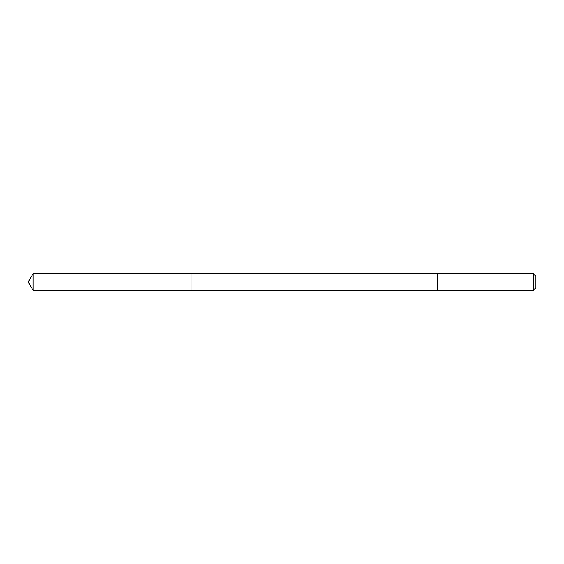 <?xml version="1.0" encoding="UTF-8"?>
<svg xmlns="http://www.w3.org/2000/svg" width="564" height="564" viewBox="0 0 564 564"><rect width="100%" height="100%" fill="white"/><g stroke="black" fill="none" stroke-linecap="round" stroke-linejoin="round"><path stroke-width="0.85" d="M191.943 290.185L191.943 273.815L33.121 273.815L33.121 290.185L191.943 290.185L191.943 273.815L437.558 273.815L437.558 290.185L33.121 290.185L28.2 282L33.121 290.185M437.558 289.219L437.558 290.185L533.438 290.185L533.438 273.815L437.558 273.815L437.558 289.219M533.438 273.815L535.8 276.177L535.8 287.823L533.438 290.185M28.2 282L33.121 273.815"/></g></svg>
